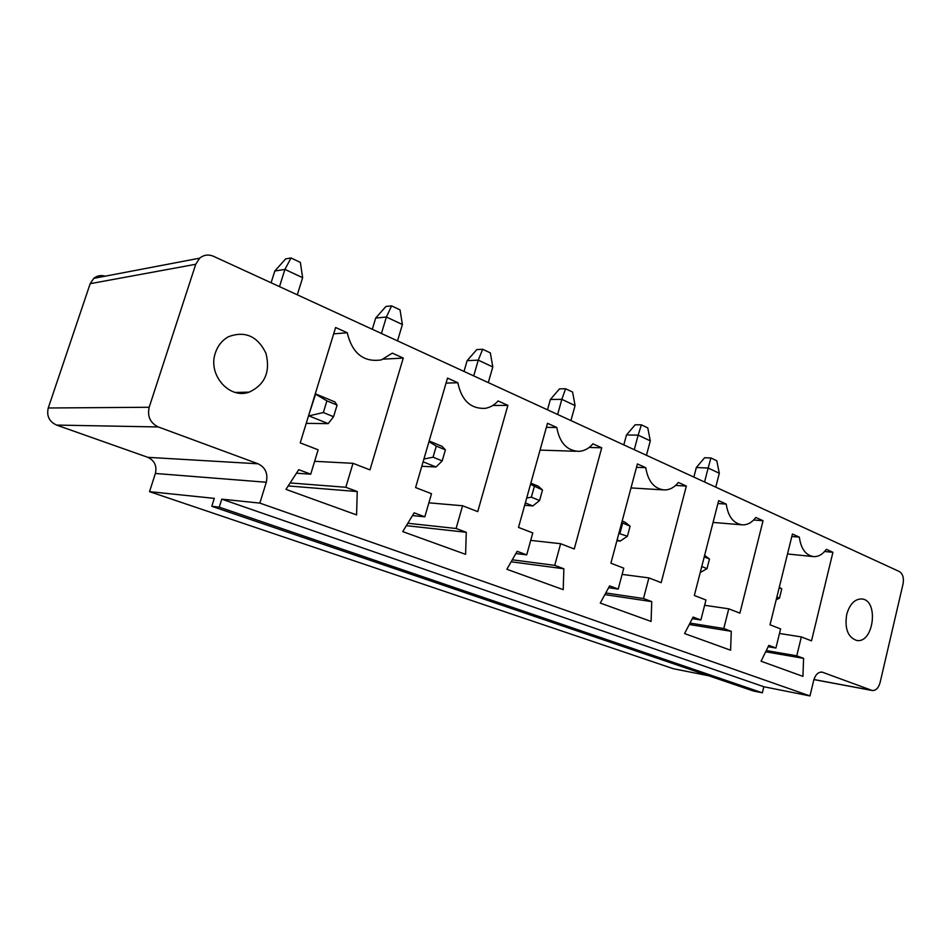 <?xml version="1.0" encoding="UTF-8"?>
<svg xmlns="http://www.w3.org/2000/svg" width="951" height="951" viewBox="0 0 951 951"><rect width="100%" height="100%" fill="white"/><g stroke="black" fill="none" stroke-linecap="round" stroke-linejoin="round"><path stroke-width="1.43" d="M105.192 276.17C100.913 274.946 97.109 275.671 93.757 278.358L90.179 283.683L48.251 407.991C46.444 415.92 49.214 421.614 56.561 425.073L147.809 457.324C154.537 460.522 157.07 465.907 155.382 473.467L149.521 491.655L673.296 668.708L708.626 675.757M899.325 571.515L213.547 256.318C208.447 254.179 203.823 254.809 199.674 258.173L195.74 264.271L149.188 407.266C147.167 416.419 150.21 422.969 158.294 426.951L258.113 463.803C265.424 467.44 268.146 473.586 266.292 482.252L259.849 503.103L809.967 695.942L813.723 680.286C815.459 674.568 818.276 671.858 822.211 672.143L872.162 690.485C875.835 690.759 878.474 688.132 880.079 682.616L903.034 584.009C904.056 577.946 902.82 573.774 899.325 571.515M149.521 491.655L214.296 498.372L211.811 506.301L753.192 690.949L762.357 692.815L763.843 686.753L809.967 695.942M211.811 506.301L219.253 507.145L221.761 499.156L259.849 503.103M723.782 628.54L731.271 631.333L730.606 650.211L684.577 633.568L693.101 617.068L700.875 619.981L705.975 599.998L694.337 595.492L718.647 500.654L726.219 504.078C728.121 516.714 733.554 523.644 742.517 524.869C747.593 524.94 752.027 522.479 755.831 517.463L763.059 520.732L739.902 613.133L728.751 608.818L723.782 628.54L689.998 623.083M678.384 482.454L686.349 486.056L661.183 582.654L648.891 577.899L643.482 598.536L651.744 601.614L651.078 621.443L600.271 603.065L609.627 585.875L618.221 589.085L623.761 568.163L610.911 563.194L637.408 463.922L645.765 467.702C648.047 481.551 654.347 488.969 664.654 489.967C669.908 489.836 674.485 487.34 678.384 482.454M352.999 463.315L345.819 487.281L357.243 491.548L356.577 514.907L285.978 489.373L298.745 469.687L310.727 474.169L318.133 449.811L300.231 442.881L335.62 327.501L347.222 332.743C352.298 353.51 363.698 362.557 381.434 359.882L392.311 353.13L403.26 358.075L369.975 469.889L352.999 463.315L314.638 461.306M466.275 532.298L465.61 554.35L402.737 531.609L414.172 512.827L424.824 516.809L431.516 493.724L415.587 487.554L447.517 378.082L457.859 382.766C461.52 400.335 470.567 408.882 484.986 408.383C490.015 407.575 494.377 405.09 498.098 400.953L507.882 405.376L477.735 511.614L462.578 505.754L456.088 528.494L466.275 532.298L406.35 525.653M506.847 569.269L517.154 551.318L526.699 554.885L532.774 532.929L518.509 527.413L547.514 423.29L556.787 427.486C559.616 442.893 567.058 450.857 579.123 451.368C584.413 450.952 589.002 448.432 592.913 443.82L601.721 447.79L574.249 548.989L560.638 543.722L554.73 565.358L563.872 568.781L563.206 589.656L506.847 569.269M826.324 549.333L832.921 552.305L811.512 640.867L801.348 636.932L796.76 655.81L803.595 658.365L802.929 676.375L761.038 661.218L768.836 645.384L775.909 648.023L780.605 628.896L770.025 624.807L792.433 534.01L799.339 537.125C800.944 548.786 805.699 555.289 813.592 556.62C818.431 556.822 822.674 554.397 826.324 549.333M623.808 444.89L626.483 434.964L638.157 435.166L634.269 449.692M626.483 434.964L635.185 424.776L641.366 424.835L647.774 427.891L650.294 440.86L646.454 455.291M650.294 440.86L638.157 435.166L641.366 424.835M547.491 409.81L550.367 399.479L559.521 388.876L565.595 388.745L572.585 392.074L575.07 405.566L570.933 420.58M575.07 405.566L561.827 399.349L557.631 414.47M550.367 399.479L561.827 399.349L565.595 388.745M464.005 371.437L467.131 360.667L476.784 349.599L482.692 349.267L490.347 352.904L492.796 366.955L488.303 382.599M492.796 366.955L478.258 360.132L473.705 375.895M467.131 360.667L478.258 360.132L482.692 349.267M372.293 329.284L375.693 318.05L386.391 317.016L381.434 333.48M375.693 318.05L385.916 306.472L391.598 305.877L400.038 309.883L402.392 324.529L397.518 340.874M402.392 324.529L386.391 317.016L391.598 305.877M693.861 477.081L696.346 467.523L708.162 468.023L704.548 482.002M696.346 467.523L704.62 457.74L710.896 457.954L716.781 460.76L719.313 473.253L715.746 487.138M719.313 473.253L708.162 468.023L710.896 457.954M271.094 282.768L274.815 271.011L284.92 269.395L279.499 286.631M274.815 271.011L285.657 258.898L291.042 257.971L300.373 262.417L302.632 277.704L297.294 294.81M302.632 277.704L284.92 269.395L291.042 257.971M763.843 686.753L221.761 499.156M762.357 692.815L219.253 507.145M689.261 624.498L731.271 631.333M704.62 605.288L728.751 608.818M753.668 519.995L763.059 520.732M692.304 618.625L700.875 619.981M717.91 503.507L726.219 504.078M675.614 485.45L686.349 486.056M636.504 467.298L645.765 467.702M622.12 574.392L648.891 577.899M605.775 592.948L643.482 598.536M604.872 594.613L651.744 601.614M608.628 587.706L618.221 589.085M290.15 482.942L345.819 487.281M288.212 485.937L357.243 491.548M383.574 359.133L403.26 358.075M333.67 333.872L347.222 332.743M296.462 473.218L310.727 474.169M407.813 523.264L456.088 528.494M428.865 502.829L462.578 505.754M412.496 515.573L424.824 516.809M492.784 405.471L507.882 405.376M446.055 383.087L457.859 382.766M515.882 553.53L526.699 554.885M511.151 561.779L563.872 568.781M512.28 559.806L554.73 565.358M530.717 540.382L560.638 543.722M546.385 427.344L556.787 427.486M589.192 447.434L601.721 447.79M215.39 352.869C207.473 374.694 229.346 399.563 249.138 392.145C264.96 384.751 270.56 371.793 265.947 353.273C257.59 336.167 245.144 330.639 228.597 336.654C222.261 340.125 217.862 345.522 215.39 352.869M824.6 551.509L832.921 552.305M791.826 536.471L799.339 537.125M779.487 633.461L801.348 636.932M766.292 650.555L796.76 655.81M765.686 651.792L803.595 658.365M768.182 646.716L775.909 648.023M846.711 614.429C844.547 628.563 847.828 637.218 856.542 640.403C873.684 644.077 879.2 600.069 861.772 598.964C854.747 598.928 849.73 604.075 846.711 614.429M622.168 521.005L625.211 522.265L630.085 526.2L627.41 536.257L620.195 541.095L616.902 540.75M620.195 541.095L617.14 539.859M315.245 393.952L326.906 400.858L337.106 405.078L334.8 401.881L315.661 393.94L308.516 415.872M337.106 405.078L333.563 416.716L328.19 423.623L306.222 423.373M328.19 423.623L308.932 415.872L323.34 412.544L326.906 400.858M429.163 441.002L442.025 446.328L445.389 449.847L442.191 460.902L436.034 467L421.792 466.263M436.034 467L423.1 461.806M530.503 484.356L542.498 489.991L538.302 486.234L530.836 483.144M542.498 489.991L539.586 500.523L532.833 505.944L524.679 505.278M532.833 505.944L525.332 502.924M704.239 556.858L709.47 559.01L704.62 555.372M709.47 559.01L707.009 568.639L700.221 572.538M707.009 568.639L701.767 566.511M627.41 536.257L618.863 533.416M630.085 526.2L621.752 522.598M622.667 523.133L619.981 533.238M333.563 416.716L323.34 412.544M445.389 449.847L436.283 446.078L433.05 457.181L423.908 459.036M436.283 446.078L428.972 441.68M442.191 460.902L433.05 457.181M534.307 486.603L531.359 497.183L526.699 498.027M539.586 500.523L531.359 497.183M779.154 587.825L781.758 588.895L779.321 587.159M781.758 588.895L779.475 598.131L776.206 599.76M779.475 598.131L776.872 597.062M90.179 283.683L195.74 264.271M48.251 407.991L149.188 407.266M813.925 679.525L871.58 690.319M56.561 425.073L158.294 426.951M821.307 672.048L822.877 672.333M147.809 457.324L258.113 463.803M155.382 473.467L266.292 482.252M93.757 278.358L199.674 258.173M813.913 679.585L872.162 690.485M741.507 524.786L713.072 522.432M662.883 489.86L631 487.922M575.997 451.273L540.049 450.108M813.034 556.561L787.511 553.981M235.515 392.466L249.138 392.145"/></g></svg>
